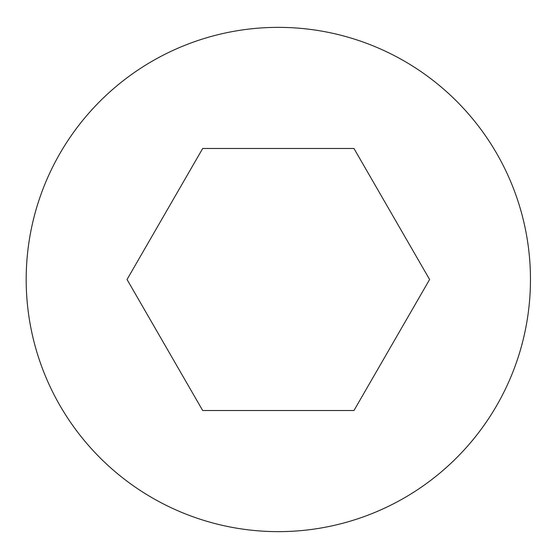 <?xml version="1.0" encoding="UTF-8"?>
<svg xmlns="http://www.w3.org/2000/svg" width="559" height="559" viewBox="0 0 559 559"><rect width="100%" height="100%" fill="white"/><g stroke="black" fill="none" stroke-linecap="round" stroke-linejoin="round"><path stroke-width="0.84" d="M530.463 279.5A252.137 252.137 0 0 0 152.258 61.141A252.137 252.137 0 0 0 152.258 497.859A252.137 252.137 0 0 0 530.463 279.5M353.966 410.516L429.605 279.5L353.966 148.484L202.686 148.484L127.04 279.5L202.686 410.516L353.966 410.516"/></g></svg>
